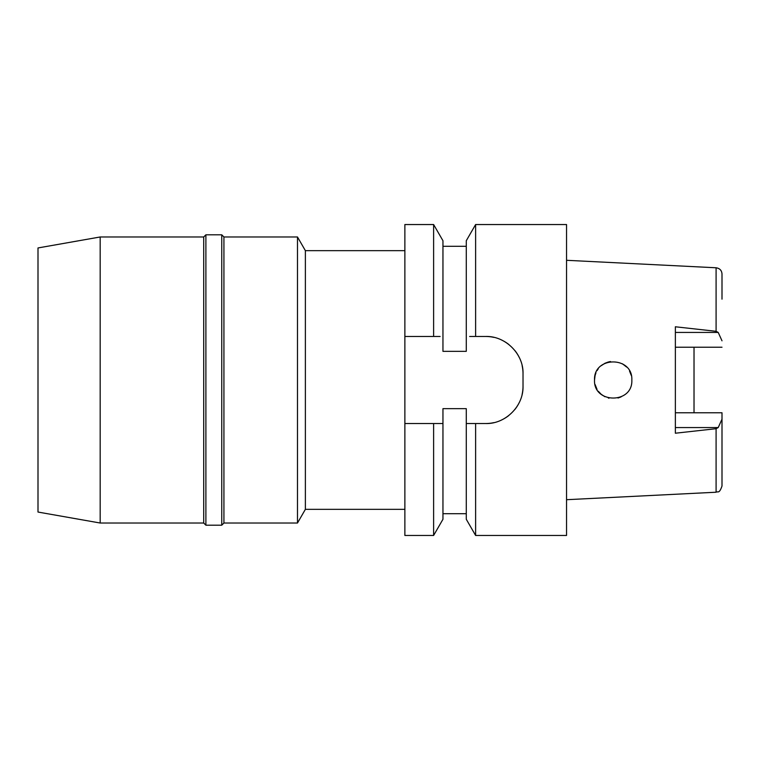 <?xml version="1.0" encoding="UTF-8"?>
<svg xmlns="http://www.w3.org/2000/svg" width="760" height="760" viewBox="0 0 760 760"><rect width="100%" height="100%" fill="white"/><g stroke="black" fill="none" stroke-linecap="round" stroke-linejoin="round"><path stroke-width="1.14" d="M566.542 499.7L716.091 492.223C717.848 490.96 719.14 494.361 722 486.01L722 412.765L675.364 412.765M694.022 412.765L694.022 347.234L694.022 412.765M722 340.812L718.209 332.433L716.091 331.303L716.091 267.776C719.767 268.346 721.734 270.417 722 273.99L722 299.165M716.091 267.776L566.542 260.3M621.082 396.901L617.994 398.022M609.026 398.183L608.294 398.002M604.884 396.71L601.188 394.288L598.329 391.286M596.315 387.97L595.954 387.153M594.529 380C593.284 403.911 633.004 404.187 631.836 380L631.836 380C632.938 355.908 593.456 355.937 594.529 380L595.07 375.526M597.028 370.661L598.272 368.79M604.884 363.29L608.275 362.007M609.017 361.817L610.536 361.532M716.091 492.223L716.091 428.697L675.364 433.219L675.364 326.781L716.091 331.303M722 347.234L675.364 347.234M631.256 375.383L629.527 371.022L631.256 375.392M622.468 363.822L626.611 367.051L622.516 363.85M605.017 363.233L601.198 365.702L605.026 363.223M601.188 394.288L604.903 396.71M595.954 372.837L595.014 375.753L595.954 372.846M595.07 384.474L597.028 389.338L595.07 384.474M38 247.95L38 512.05L100.177 523.022L100.177 236.977L38 247.95M404.871 250.657L305.377 250.657L305.377 509.342L297.483 523.022L297.483 236.977L223.924 236.977L223.924 523.022L221.749 525.198L221.749 234.802L205.893 234.802L205.893 525.198L203.718 523.022L203.718 236.977L100.177 236.977M203.718 523.022L100.177 523.022M205.893 234.802L203.718 236.977M221.749 525.198L205.893 525.198M223.924 236.977L221.749 234.802M297.483 523.022L223.924 523.022M305.377 250.657L297.483 236.977M404.871 509.342L305.377 509.342M440.097 336.471L433.618 336.471L433.618 224.542L404.871 224.542L404.871 336.471L433.618 336.471L404.871 336.471L404.871 535.458L433.618 535.458L433.618 423.529L442.956 423.529L442.956 408.661L466.279 408.661L466.279 519.27L466.279 423.529L472.292 423.529M404.871 423.529L433.618 423.529M439.916 423.529L436.088 423.529M466.279 423.529L475.617 423.529L475.617 535.458L566.542 535.458L566.542 224.542L475.617 224.542L466.279 240.73L466.279 351.338L442.956 351.338L442.956 240.73L442.956 336.471M475.617 224.542L475.617 336.471L469.642 336.471M522.111 365.617A37.306 37.306 0 0 1 523.022 373.777C523.688 354.122 505.542 335.815 485.706 336.471L475.617 336.471L485.706 336.471A37.306 37.306 0 0 1 493.933 337.392M501.913 340.176A37.306 37.306 0 0 1 508.991 344.631M514.919 350.578A37.306 37.306 0 0 1 519.356 357.666M523.022 373.777L523.022 386.222A37.306 37.306 0 0 1 522.082 394.535M519.251 402.553A37.306 37.306 0 0 1 514.758 409.63M508.792 415.53A37.306 37.306 0 0 1 501.733 419.909M493.829 422.636A37.306 37.306 0 0 1 485.706 423.529C505.172 424.175 523.583 406.381 523.022 386.222M433.618 535.458L442.956 519.27L442.956 423.529M475.617 423.529L485.706 423.529M466.279 336.471L466.279 246.306L442.956 246.306M716.091 428.697L718.209 427.566L722 419.188M675.364 332.433L718.209 332.433M718.209 427.566L675.364 427.566M466.279 513.693L442.956 513.693M466.279 519.27L475.617 535.458M442.956 240.73L433.618 224.542"/></g></svg>
